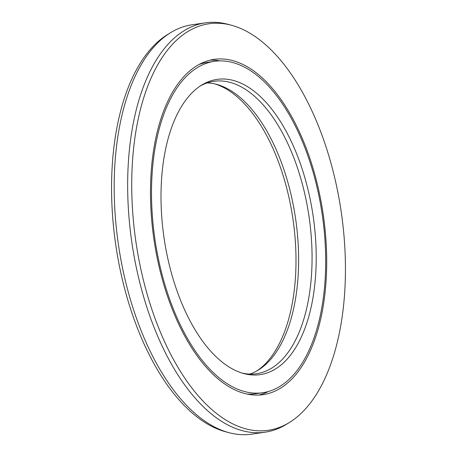 <?xml version="1.0" encoding="UTF-8"?>
<svg xmlns="http://www.w3.org/2000/svg" width="457" height="457" viewBox="0 0 457 457"><rect width="100%" height="100%" fill="white"/><g stroke="black" fill="none" stroke-linecap="round" stroke-linejoin="round"><path stroke-width="0.69" d="M256.897 370.907A149.182 75.348 -98.3 0 0 279.821 165.64A149.182 75.348 81.7 0 0 214.887 83.928M262.844 392.706A167.445 84.574 -98.3 0 1 169.656 299.238A167.445 84.574 81.7 0 1 214.344 61.341A167.445 84.574 81.7 0 1 307.532 154.809A167.445 84.574 -98.3 0 1 262.844 392.706L256.114 393.688A167.445 84.574 -98.3 0 1 247.026 394.048M214.344 61.341L207.615 62.329A167.445 84.574 81.7 0 0 198.801 64.586M300.009 162.686A149.182 75.348 -98.3 0 1 309.383 314.342A149.182 75.348 -98.3 0 1 243.821 373.569A149.182 75.348 -98.3 0 1 177.179 291.36A149.182 75.348 81.7 0 1 201.606 85.128A149.182 75.348 81.7 0 1 300.009 162.686M200.103 86.093A147.748 74.622 81.7 0 1 213.83 81.323A147.748 74.622 81.7 0 1 296.056 163.795A147.748 74.622 -98.3 0 1 256.628 373.706A147.748 74.622 -98.3 0 1 242.113 373.072M249.808 374.083A147.748 74.622 -98.3 0 0 258.405 370.016A147.748 74.622 -98.3 0 0 282.597 165.765A147.748 74.622 81.7 0 0 216.589 84.351A147.748 74.622 81.7 0 0 207.192 82.917M231.391 25.238A205.41 103.75 81.7 0 1 323.162 138.437A205.41 103.75 -98.3 0 1 289.527 422.405A205.41 103.75 -98.3 0 1 154.026 315.61A205.41 103.75 81.7 0 1 141.122 106.795A205.41 103.75 81.7 0 1 231.391 25.238L227.98 24.324A206.844 104.47 81.7 0 0 205.273 22.85A206.844 104.47 81.7 0 0 150.073 316.718A206.844 104.47 -98.3 0 0 265.186 432.179L251.727 434.15A206.844 104.47 -98.3 0 1 229.02 432.676A206.844 104.47 -98.3 0 1 136.614 318.689A206.844 104.47 81.7 0 1 170.484 32.738A206.844 104.47 81.7 0 1 191.814 24.821L205.273 22.85M289.527 422.405L286.516 424.262A206.844 104.47 -98.3 0 1 265.186 432.179M308.344 153.958A169.416 85.568 -98.3 0 1 263.129 394.654A169.416 85.568 -98.3 0 1 168.844 300.089A169.416 85.568 81.7 0 1 214.059 59.393A169.416 85.568 81.7 0 1 308.344 153.958M268.436 391.5A169.416 85.568 -98.3 0 1 258.891 395.059M220.046 60.895A169.416 85.568 81.7 0 0 209.883 60.215M229.02 432.676L225.609 431.762A205.41 103.75 -98.3 0 1 133.838 318.563A205.41 103.75 81.7 0 1 167.473 34.595L170.484 32.738"/></g></svg>
